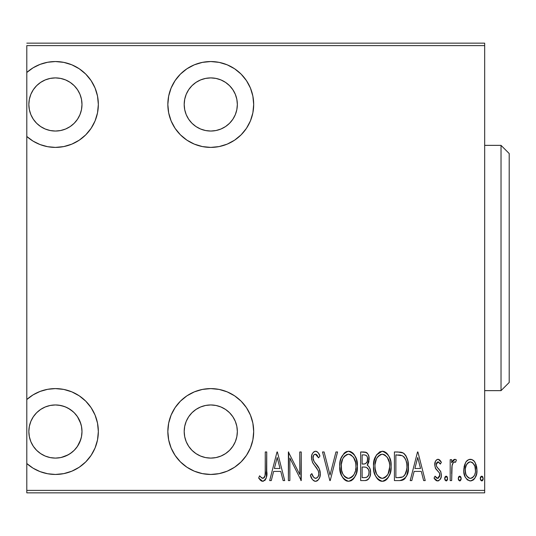 <?xml version="1.0" encoding="UTF-8"?>
<svg xmlns="http://www.w3.org/2000/svg" width="536" height="536" viewBox="0 0 536 536"><rect width="100%" height="100%" fill="white"/><g stroke="black" fill="none" stroke-linecap="round" stroke-linejoin="round"><path stroke-width="0.8" d="M55.416 388.6A42.927 42.927 0 0 1 98.343 431.527A42.927 42.927 0 0 1 55.416 474.454L63.791 473.623L71.844 471.184L79.268 467.218L85.767 461.878L91.107 455.372L95.073 447.955L97.519 439.902L98.343 431.527L97.519 423.152L95.073 415.099L91.107 407.675L85.767 401.176L79.268 395.836L71.844 391.87L63.791 389.424L55.416 388.6L47.63 389.31L40.1 391.427L33.078 394.871L26.8 399.528A42.927 42.927 0 0 1 55.416 388.6M210.769 388.6A42.927 42.927 0 0 1 253.689 431.527A42.927 42.927 0 0 1 210.769 474.454L219.144 473.623L227.19 471.184L234.614 467.218L241.12 461.878L246.46 455.372L250.426 447.955L252.865 439.902L253.689 431.527L252.865 423.152L250.426 415.099L246.46 407.675L241.12 401.176L234.614 395.836L227.19 391.87L219.144 389.424L210.769 388.6L202.394 389.424L194.34 391.87L186.917 395.836L180.411 401.176L175.078 407.675L171.111 415.099L168.666 423.152L167.842 431.527L168.666 439.902L171.111 447.955L175.078 455.372L180.411 461.878L186.917 467.218L194.34 471.184L202.394 473.623L210.769 474.454A42.927 42.927 0 0 1 167.842 431.527A42.927 42.927 0 0 1 210.769 388.6M55.416 61.546A42.927 42.927 0 0 1 98.343 104.473A42.927 42.927 0 0 1 55.416 147.4L63.791 146.576L71.844 144.13L79.268 140.164L85.767 134.824L91.107 128.325L95.073 120.901L97.519 112.848L98.343 104.473L97.519 96.098L95.073 88.045L91.107 80.628L85.767 74.122L79.268 68.782L71.844 64.816L63.791 62.377L55.416 61.546L47.63 62.263L40.1 64.374L33.078 67.817L26.8 72.481A42.927 42.927 0 0 1 55.416 61.546M210.769 61.546A42.927 42.927 0 0 1 253.689 104.473A42.927 42.927 0 0 1 210.769 147.4L219.144 146.576L227.19 144.13L234.614 140.164L241.12 134.824L246.46 128.325L250.426 120.901L252.865 112.848L253.689 104.473L252.865 96.098L250.426 88.045L246.46 80.628L241.12 74.122L234.614 68.782L227.19 64.816L219.144 62.377L210.769 61.546L202.394 62.377L194.34 64.816L186.917 68.782L180.411 74.122L175.078 80.628L171.111 88.045L168.666 96.098L167.842 104.473L168.666 112.848L171.111 120.901L175.078 128.325L180.411 134.824L186.917 140.164L194.34 144.13L202.394 146.576L210.769 147.4A42.927 42.927 0 0 1 167.842 104.473A42.927 42.927 0 0 1 210.769 61.546M58.853 457.878L61.285 457.443L58.853 457.878M72.179 452.143L68.233 454.803L61.272 457.443L65.452 456.129M79.737 442.233L76.943 447.111M73.144 451.319L72.193 452.129M77.472 446.347L77.398 446.455A26.572 26.572 0 0 0 80.742 439.587L80.233 441.028M81.573 426.823L81.988 431.594L81.559 436.291M81.291 437.584L80.742 439.574A26.572 26.572 0 0 0 80.775 439.473L80.239 441.007M81.988 431.56L81.639 435.808M79.743 420.827L77.392 416.586L80.233 422.02L81.439 426.133M77.197 416.305L79.75 420.847M81.686 427.527A26.572 26.572 0 0 0 77.459 416.68L77.445 416.666A26.572 26.572 0 0 0 74.216 412.747M55.443 404.955L58.853 405.176L64.287 406.476L68.266 408.265L72.99 411.594M210.769 77.901A26.572 26.572 0 0 1 237.341 104.473A26.572 26.572 0 0 1 210.769 131.045A26.572 26.572 0 0 1 184.196 104.473A26.572 26.572 0 0 1 210.769 77.901L215.948 78.41L220.933 79.924L225.529 82.383L229.555 85.686L232.859 89.713L235.317 94.303L236.832 99.287L237.341 104.473L236.832 109.659L235.317 114.644L232.859 119.24L229.555 123.267L225.529 126.57L220.933 129.022L215.948 130.536L210.769 131.045L205.583 130.536L200.598 129.022L196.002 126.57L191.975 123.267L188.672 119.24L186.213 114.644L184.706 109.659L184.196 104.473L184.706 99.287L186.213 94.303L188.672 89.713L191.975 85.686L196.002 82.383L200.598 79.924L205.583 78.41L210.769 77.901M55.416 77.901A26.572 26.572 0 0 1 81.988 104.473A26.572 26.572 0 0 1 55.416 131.045A26.572 26.572 0 0 1 28.843 104.473A26.572 26.572 0 0 1 55.416 77.901L60.602 78.41L65.586 79.924L70.183 82.383L74.209 85.686L77.512 89.713L79.965 94.303L81.479 99.287L81.988 104.473L81.479 109.659L79.965 114.644L77.512 119.24L74.209 123.267L70.183 126.57L65.586 129.022L60.602 130.536L55.416 131.045L50.23 130.536L45.245 129.022L40.656 126.57L36.629 123.267L33.319 119.24L30.867 114.644L29.353 109.659L28.843 104.473L29.353 99.287L30.867 94.303L33.319 89.713L36.629 85.686L40.656 82.383L45.245 79.924L50.23 78.41L55.416 77.901M205.583 405.464L210.769 404.955A26.572 26.572 0 0 1 237.341 431.527A26.572 26.572 0 0 1 210.769 458.099A26.572 26.572 0 0 1 184.196 431.527A26.572 26.572 0 0 1 210.769 404.955L215.948 405.464L220.933 406.978L225.529 409.43L229.555 412.733L232.859 416.76L235.317 421.356L236.832 426.341L237.341 431.527L236.832 436.713L235.317 441.698L232.859 446.287L229.555 450.314L225.529 453.617L220.933 456.076L215.948 457.59L210.769 458.099L205.583 457.59L200.598 456.076L196.002 453.617L191.975 450.314L188.672 446.287L186.213 441.698L184.706 436.713L184.196 431.527L184.706 426.341L186.213 421.356L188.672 416.76L191.975 412.733L196.002 409.43L200.598 406.978L205.583 405.464L210.769 404.955L215.948 405.464M71.938 452.344A26.572 26.572 0 0 0 74.196 450.32L70.183 453.617L65.586 456.076L60.602 457.59L55.416 458.099A26.572 26.572 0 0 1 28.843 431.527A26.572 26.572 0 0 1 55.416 404.955A26.572 26.572 0 0 1 81.988 431.527A26.572 26.572 0 0 1 55.416 458.099A26.572 26.572 0 0 0 59.369 457.804M65.7 456.029L68.233 454.803A26.572 26.572 0 0 0 68.266 454.783M77.472 416.707L79.965 421.356L81.479 426.341L81.988 431.527L81.479 436.713L79.965 441.698L77.512 446.287L74.209 450.314A26.572 26.572 0 0 0 77.392 446.468L77.486 446.327M74.397 450.126L77.392 446.461L80.742 439.58L81.439 436.9L80.775 439.466A26.572 26.572 0 0 0 81.693 427.547M55.416 458.099L50.23 457.59L45.245 456.076L40.656 453.617L36.629 450.314L33.319 446.287L30.867 441.698L29.353 436.713L28.843 431.527L29.353 426.341L30.867 421.356L33.319 416.76L36.629 412.733L40.656 409.43L45.245 406.978L50.23 405.464L55.416 404.955L60.602 405.464L65.586 406.978L70.183 409.43L74.209 412.733A26.572 26.572 0 0 0 72.172 410.898M73.144 411.728L68.24 408.251A26.572 26.572 0 0 0 68.226 408.244M70.283 453.55L71.985 452.304M77.425 446.421L74.397 450.119M81.284 437.597L79.308 443.158M79.087 443.607L77.553 446.227M81.988 431.5L81.673 435.607M81.512 426.509L81.988 431.259M72.916 411.527L70.317 409.524M80.782 423.601L77.445 416.666L74.397 412.928L77.325 416.485M68.24 408.251L65.707 407.025M71.744 410.563L72.863 411.481M65.419 406.904L61.298 405.611M70.028 409.33L68.266 408.265M66.92 455.479L70.035 453.717M484.671 490.393L26.8 490.393L26.8 463.519L33.078 468.183L40.1 471.626L47.63 473.737L55.416 474.454A42.927 42.927 0 0 1 26.8 463.519L26.8 136.472L33.078 141.129L40.1 144.573L47.63 146.69L55.416 147.4A42.927 42.927 0 0 1 26.8 136.472L26.8 45.607L484.671 45.607L484.671 490.393L484.671 43.155L26.8 43.155L484.671 43.155L484.671 45.607L26.8 45.607L26.8 490.393L484.671 490.393L484.671 492.845L484.671 490.393M465.509 462.769L464.156 466.36L463.834 471.921L465.188 476.926L467.198 479.733L469.931 480.926L472.839 480.249L475.05 477.837L476.638 473.636L476.94 469.221L476.022 464.504L474.36 461.442L471.901 459.566L468.826 459.566L466.367 461.456L465.509 462.769L463.761 470.186C463.452 475.68 465.657 479.271 470.367 480.953C475.077 479.264 477.275 475.68 476.966 470.186L475.218 462.749C474.213 460.672 472.598 459.526 470.367 459.305C468.136 459.526 466.514 460.679 465.509 462.769M451.654 480.584L450.186 480.584L451.654 480.584L452.089 465.69L453.061 463.057L454.367 461.925L455.587 462.246L456.424 460.022L455.178 459.325L453.778 459.674L451.654 462.749L451.654 459.674L450.186 459.674L450.186 480.584L450.186 459.674L450.186 480.584L451.654 480.584L451.955 466.38C452.062 464.243 452.98 462.736 454.716 461.871L455.587 462.246L456.424 460.022L454.97 459.305L451.654 462.749L451.654 459.674L450.186 459.674L451.654 459.674M438.053 459.305L436.451 459.928L435.44 461.355L434.803 465.61L435.768 468.819L439.48 473.02L439.788 476.129L438.173 478.293L436.773 478.159L435.051 476.182L434.039 478.119L435.467 480.055L437.664 480.953L440.09 479.532L441.202 476.846L441.376 474.909L440.579 471.251L437.034 467.191L436.351 465.657L436.338 463.781L437.182 462.2L438.796 462.126L440.344 464.076L441.376 462.28L440.049 460.377L438.053 459.305C435.668 460.169 434.575 461.998 434.776 464.792L435.353 468.008L439.48 473.02L439.909 475.017L437.624 478.38L435.051 476.182L434.039 478.119L437.664 480.953C440.324 480.008 441.563 477.998 441.376 474.909L440.78 471.673L436.673 466.581L436.244 464.685L438.006 461.871L440.344 464.076L441.376 462.28L438.348 459.332M399.688 480.584L401.973 480.323L404.064 479.372L406.737 475.667L408.278 468.946L407.842 460.987L405.859 455.687L403.635 453.262L400.62 452.15L394.416 451.969L394.416 480.584L399.688 480.584C406.161 478.815 409.055 474.166 408.358 466.635C408.774 461.154 407.065 456.605 403.24 453L397.853 451.969L394.416 451.969L394.416 480.584L394.416 451.969L397.853 451.969M365.204 480.584L360.668 480.584L365.545 480.571L367.247 480.082L368.694 478.829L369.954 476.45L370.557 473.134L370.188 469.322L368.828 466.488L367.214 465.148L368.708 462.28L368.862 456.572L368.024 454.22L366.316 452.444L360.668 451.969L360.668 480.584L360.668 451.969L360.668 480.584L365.204 480.584C369.023 479.492 370.805 476.785 370.57 472.457C370.745 469.362 369.626 466.923 367.214 465.148L369.103 459.057C369.351 454.937 367.609 452.578 363.877 451.969L360.668 451.969L363.877 451.969M335.951 451.969L337.553 451.969L330.216 480.584L329.848 480.584L330.216 480.584L337.553 451.969L335.951 451.969L330.029 475.07L324.106 451.969L322.511 451.969L329.848 480.584L322.511 451.969L329.848 480.584L330.216 480.584L337.553 451.969L335.951 451.969L330.029 475.07L324.106 451.969L322.511 451.969L324.106 451.969M289.855 480.584L289.855 458.079L301.232 480.584L301.232 451.969L299.765 451.969L299.765 474.521L288.388 451.969L288.388 480.584L289.855 480.584L288.388 480.584L289.855 480.584L289.855 458.079L301.232 480.584L301.232 451.969L299.765 451.969L299.765 474.521L288.388 451.969L288.388 480.584L288.696 451.969M265.246 473.1L265.273 471.003L265.019 475.794L263.853 478.018L262.024 478.132L259.565 475.814L258.674 478.018L260.349 480.182L261.454 480.986L263.149 481.295L265.286 479.948L266.405 477.221L266.74 451.969L265.273 451.969L265.273 471.003C265.883 474.226 265.086 476.685 262.888 478.38L261.769 477.971L259.565 475.814L258.674 478.018L262.774 481.315C266.278 479.311 267.605 475.975 266.74 471.291L266.74 451.969L265.273 451.969L265.206 474.159M271.276 480.584L269.675 480.584L277.018 451.969L269.675 480.584L271.276 480.584L273.628 471.412L280.77 471.412L283.122 480.584L284.716 480.584L277.38 451.969L277.018 451.969L277.38 451.969L277.018 451.969L269.675 480.584L271.276 480.584L273.628 471.412L280.77 471.412L283.122 480.584L284.716 480.584L277.38 451.969L284.716 480.584L283.122 480.584M315.51 481.315L316.729 481.08L318.598 479.472L319.731 477.254L320.307 473.569L319.181 468.598L314.076 461.489L313.037 458.769L313.493 455.466L314.779 454.253L316.562 454.588L318.565 457.838L319.938 456.076L318.371 453L317.171 451.768L315.557 451.232L313.6 452.016L312.341 453.731L311.697 455.774L311.557 459.03L312.723 462.796L318.237 470.722L318.799 472.812L318.659 475.137L317.634 477.308L315.536 478.38L313.56 477.187L311.831 473.61L310.404 475.063L312.093 479.017L313.506 480.625L315.51 481.315C318.893 480.082 320.495 477.502 320.307 473.569C320.113 470.038 318.793 466.957 316.341 464.337L314.076 461.489L312.97 457.791C312.87 455.875 313.674 454.662 315.369 454.166L318.565 457.838L319.938 456.076C319.295 453.563 317.835 451.949 315.557 451.232C312.635 452.29 311.282 454.515 311.503 457.912L312.441 462.267L318.237 470.722L318.84 473.529C318.927 476.095 317.828 477.71 315.536 478.38C313.533 477.543 312.294 475.955 311.831 473.61L310.404 475.063C310.96 478.3 312.669 480.383 315.51 481.315M339.75 466.4L340.755 473.429L342.785 477.71L344.3 479.532L346.269 480.846L348.588 481.315L350.906 480.826L352.869 479.486L354.37 477.643L356.38 473.328L357.365 466.266L356.38 459.158L354.336 454.83L352.788 453L350.792 451.687L348.447 451.232L346.135 451.754L344.192 453.134L341.11 458.193L340.179 461.643L339.75 466.4C339.281 473.884 342.229 478.856 348.588 481.315C354.926 478.789 357.854 473.77 357.365 466.266C357.874 458.682 354.899 453.67 348.447 451.232C342.156 453.845 339.255 458.903 339.75 466.4M373.927 461.643L376.44 454.977L382.202 451.232C375.91 453.845 373.009 458.903 373.505 466.4L373.927 471.131L375.368 475.646L378.054 479.532L380.024 480.846L381.746 481.281L383.528 481.201L385.699 480.243L388.124 477.643L390.134 473.328L391.092 467.459L390.704 461.489L389.27 456.92L386.543 453L384.547 451.687L382.805 451.265L379.89 451.754L376.44 454.977L374.497 459.325L373.538 465.201M411.795 480.584L410.194 480.584L417.531 451.969L410.194 480.584L411.795 480.584L414.14 471.412L421.289 471.412L423.634 480.584L425.236 480.584L417.899 451.969L417.531 451.969L417.899 451.969L417.531 451.969L410.194 480.584L411.795 480.584L414.14 471.412L421.289 471.412L423.634 480.584L425.236 480.584L417.899 451.969L425.236 480.584L423.634 480.584M444.679 478.568L446.146 480.953L447.614 478.568L446.146 476.182L444.679 478.568L445.001 480.048L446.146 480.953L446.843 480.671L447.54 479.325L447.299 477.074L446.522 476.256L445.771 476.256L445.001 477.074L444.679 478.561M458.253 478.568L459.721 480.953L461.188 478.568L459.721 476.182L458.253 478.568L458.575 480.048L459.721 480.953L460.424 480.671L461.114 479.325L460.873 477.074L460.096 476.256L459.345 476.256L458.575 477.074L458.253 478.561M480.269 478.568L481.737 480.953L483.204 478.568L481.737 476.182L480.269 478.568L480.591 480.048L481.737 480.953L482.433 480.671L483.13 479.325L482.889 477.074L482.112 476.256L481.362 476.256L480.584 477.074L480.269 478.561M77.512 416.76L74.209 412.733L77.392 416.586M26.8 492.845L484.671 492.845L26.8 492.845L26.8 490.393L26.8 492.845M61.278 405.605L62.712 405.973M64.253 406.462L66.417 407.333M81.68 427.467L81.559 426.777M81.988 431.46L81.914 429.483M81.686 435.513L81.907 433.658M81.566 436.237L81.686 435.54M77.432 446.401L79.743 442.213M61.285 457.443L64.273 456.578M265.273 451.969L266.74 451.969L266.74 471.305M266.647 475.043L266.566 476.035M266.298 477.71L265.997 478.648M265.441 479.727L264.938 480.363M262.084 481.228L261.468 480.993M259.049 478.588L258.674 478.018L259.565 475.814L260.61 476.953M260.617 476.96L262.888 478.38L261.769 477.971M264.235 477.623L264.71 476.805M264.73 476.765L264.864 476.404M264.871 476.377L265.019 475.794L264.871 476.377M265.039 475.72L265.119 475.211M260.081 476.39L259.565 475.814M277.199 457.483L280.02 468.477L274.378 468.477L277.199 457.483L280.02 468.477L274.378 468.477L277.199 457.483M299.765 451.969L301.232 451.969L300.897 480.584M315.242 481.301L314.458 481.14M312.093 479.017L312.481 479.593M310.404 475.063L311.831 473.61L312.099 474.36M312.113 474.387L312.394 475.104M313.071 476.464L313.567 477.194M314.773 478.219L316.314 478.253M317.024 477.871L317.573 477.368M317.634 477.308L318.431 475.914M318.793 474.34L318.799 472.812M318.706 472.176L317.942 470.106M316.863 468.343L317.191 468.833M316.883 468.37L316.193 467.419M316.052 467.238L314.552 465.362M314.545 465.355L313.828 464.431M313.721 464.283L313.372 463.794M313.037 463.298L312.716 462.789M311.55 456.833L311.697 455.768M311.959 454.709L312.3 453.825M312.361 453.69L313.6 452.016M313.627 451.995L315.007 451.292M315.985 451.272L315.557 451.232M316.401 451.372L317.178 451.768M317.848 452.351L318.371 453M318.377 453.021L318.779 453.657M319.235 454.508L319.59 455.272M319.938 456.076L318.565 457.838L318.223 457.081M317.024 455.031L317.627 455.935M315.999 454.28L314.779 454.253M314.243 454.541L313.64 455.205M313.5 455.446L314.25 454.541M313.084 456.598L312.997 457.188M313.6 460.632L314.391 461.925M314.686 462.307L315.181 462.93M315.764 463.633L317.145 465.349M317.895 466.387L319.181 468.605M319.798 470.199L320.012 471.01M320.012 471.03L320.233 472.296M320.059 476.075L319.724 477.268M319.248 478.393L317.788 480.403M317.768 480.417L316.729 481.08M311.128 477.087L311.563 478.072M313.252 459.721L313.037 458.769M312.99 458.28L312.97 457.791M312.341 453.731L311.952 454.736M316.334 478.246L315.939 478.347M339.851 464.022L340.172 461.67M340.742 459.325L341.117 458.186M346.182 451.734L346.631 451.553M349.05 451.265L348.447 451.232M349.666 451.346L350.799 451.694M352.775 452.987L353.639 453.898M354.336 454.83L355.984 458.025M356.38 459.158L356.949 461.489M356.996 461.757L357.264 463.828M357.264 468.632L356.949 471.01M356.38 473.322L355.991 474.454M355.515 475.586L354.37 477.643M354.343 477.683L354.082 478.058M353.613 478.675L353.043 479.311M351.918 480.263L350.939 480.812M347.388 481.201L346.269 480.846M345.874 480.658L344.313 479.546M344.273 479.506L342.819 477.757M342.772 477.69L341.626 475.673M341.613 475.64L339.858 468.819M351.65 455.312L348.521 454.166C353.793 456.123 356.252 460.149 355.897 466.26L355.817 464.317L355.897 466.26C356.279 472.417 353.827 476.457 348.521 478.38L351.348 477.502M354.33 458.716L353.499 457.282L355.536 462.401L354.765 459.7M352.065 476.96L353.03 475.961L351.281 477.549L349.492 478.286L347.562 478.293L348.521 478.38C343.308 476.457 340.869 472.464 341.218 466.387C340.849 460.263 343.281 456.19 348.521 454.166L350.41 454.568L353.499 457.282M353.117 475.847L353.68 475.063M353.901 474.702L353.03 475.961M354.41 473.73L354.825 472.732M355.227 471.472L354.356 473.844M355.817 468.203L355.542 470.139M341.573 470.219L342.785 473.864L341.573 470.219L341.305 464.444L341.479 469.683M344.38 476.303L344.99 476.933M345.11 477.04L346.645 478.012L344.36 476.283L342.785 473.864M348.521 454.166L346.631 454.582L348.521 454.166M345.023 455.667L343.904 456.893L346.631 454.582M343.321 457.751L343.898 456.9M341.305 464.444L342.638 459.071M342.055 460.618L341.579 462.474M365.137 452.069L366.296 452.431M366.343 452.458L366.691 452.665M366.979 452.88L367.462 453.376M368.024 454.22L368.768 456.183M369.043 457.804L369.083 458.434M369.103 459.057L369.083 459.875M368.708 462.28L368.976 460.973M368.125 463.821L367.736 464.484M368.078 465.75L368.781 466.427M369.873 468.337L370.182 469.295M370.209 469.402L370.57 472.457M370.51 473.804L370.45 474.32M370.309 475.144L370.041 476.196M369.914 476.558L369.719 477.06M369.425 477.677L369.09 478.259M368.674 478.856L368.239 479.338M367.736 479.774L365.9 480.537M366.316 452.444L365.123 452.069M364.929 467.091L366.202 467.345C368.205 468.41 369.177 470.119 369.103 472.457C369.096 475.787 367.495 477.516 364.306 477.65L362.135 477.65L362.135 467.01L365.07 467.104M366.557 467.506L368.433 469.435L369.07 471.68L368.741 474.735L367.301 476.926M367.596 458.327L367.395 461.02L367.482 457.556L367.636 459.111C367.676 462.287 366.175 463.942 363.127 464.076L364.513 463.975M366.591 462.762L365.043 463.848L362.135 464.076L362.135 454.903L364.145 454.903C366.57 455.144 367.736 456.545 367.636 459.111L367.073 461.925L365.331 463.747M366.872 456.109L367.482 457.556M366.068 455.359L365.726 455.185M369.016 473.596L368.942 470.889M368.815 470.4L368.433 469.435M368.373 469.308L367.522 468.176M366.309 477.415L367.227 476.986L365.317 477.603L362.135 477.65L362.135 467.01L363.113 467.01M367.904 476.33L368.815 474.494M365.673 455.165L366.436 455.62M363.127 464.076L362.135 464.076L362.135 454.903L364.145 454.903M373.612 463.948L373.927 461.67M373.927 471.131L373.505 466.4C373.036 473.884 375.984 478.856 382.342 481.315C388.68 478.789 391.608 473.77 391.113 466.266C391.622 458.682 388.654 453.67 382.202 451.232L382.805 451.265M383.414 451.346L384.553 451.694M386.536 452.994L387.394 453.905M387.843 454.481L389.257 456.886M389.417 457.255L389.719 457.985M390.141 459.191L390.704 461.489M390.744 461.731L391.019 463.828M391.012 468.705L390.704 471.01M389.29 475.539L388.124 477.643M389.27 475.586L388.144 477.61M388.071 477.723L387.836 478.058M387.367 478.675L386.322 479.753M385.712 480.236L384.687 480.819M384.634 480.839L383.521 481.201M381.143 481.201L380.024 480.846M379.629 480.658L378.054 479.532M378.027 479.512L376.56 477.737M376.527 477.69L375.394 475.693M375.354 475.613L374.517 473.476M385.699 480.243L386.617 479.486M385.404 455.312L382.275 454.166C387.548 456.123 390.007 460.149 389.645 466.26L389.565 468.203L389.645 466.26C390.034 472.417 387.575 476.457 382.275 478.38L385.103 477.502M388.982 471.472L389.297 470.132L388.111 473.844L386.416 476.383M375.053 468.317L376.54 473.864L375.327 470.219L374.972 466.387L375.233 469.683M388.084 458.716L387.253 457.282L389.29 462.401L388.52 459.7M385.813 476.96L384.178 477.998L382.275 478.38C377.063 476.457 374.624 472.464 374.972 466.387C374.604 460.263 377.036 456.19 382.275 454.166L384.165 454.568L387.253 457.282M386.871 475.847L387.434 475.063M388.165 473.73L388.58 472.732M382.275 454.166L380.386 454.582L382.275 454.166M378.785 455.66L377.659 456.893L380.386 454.582M377.076 457.751L377.652 456.9M375.059 464.431L376.393 459.071M375.81 460.618L375.334 462.474M374.999 465.416L374.972 466.387L374.999 465.416M400.613 452.15L401.41 452.297M401.967 452.444L402.616 452.679M403.24 453L403.642 453.262M404.017 453.536L404.533 454.005M405.283 454.863L405.759 455.526M405.873 455.707L406.717 457.342M407.387 459.198L407.822 460.913M407.842 461.014L408.137 462.829M408.204 463.446L408.345 465.697M408.332 467.935L408.285 468.766M408.164 470.119L408.01 471.218M407.755 472.524L407.608 473.12M407.199 474.461L406.737 475.667M406.71 475.72L406.134 476.886M405.35 478.092L404.064 479.372M404.05 479.385L403.34 479.821M402.744 480.082L401.973 480.33M401.598 480.41L400.834 480.524M401.102 455.265L399.776 455.037L401.102 455.265M401.571 477.335L402.764 476.919L400.352 477.529L395.883 477.65L395.883 454.903L402.368 455.701C405.732 458.441 407.239 462.086 406.891 466.628L406.844 465.081L406.891 466.628C407.219 470.863 405.846 474.293 402.764 476.919L403.903 476.095M406.851 468.075L406.107 472.337M398.436 454.93L399.776 455.037M406.75 463.968L406.844 465.081M405.437 459.084L404.184 457.134L406.02 460.518L406.697 463.54M403.642 456.578L404.184 457.134M404.62 475.305L402.764 476.919L397.859 477.65L400.874 477.462M405.363 474.125L405.658 473.516M417.718 457.483L420.532 468.477L414.898 468.477L417.718 457.483L420.532 468.477L414.898 468.477L417.718 457.483M438.636 459.392L439.158 459.633M439.272 459.707L440.043 460.37M440.27 460.632L440.773 461.295M441.376 462.28L440.344 464.076L440.143 463.714M440.136 463.707L439.922 463.359M438.415 461.938L437.778 461.898M437.182 462.2L436.398 463.54M436.331 463.808L436.351 465.643M436.358 465.677L437.276 467.499M437.483 467.74L439.172 469.389M441.342 474.079L441.329 475.888M441.202 476.839L440.11 479.506M438.642 480.765L438.22 480.893M437.041 480.886L436.498 480.712M434.039 478.119L435.051 476.182L435.513 476.933M436.076 477.616L436.599 478.052M437.188 478.326L438.173 478.293M439.795 476.109L439.815 474.012M439.801 473.965L439.091 472.417M437.55 470.869L438.106 471.365M435.353 468.008L435.554 468.424M435.46 461.322L435.862 460.618M437.188 459.466L437.758 459.318M438.488 468.739L437.972 468.256M444.699 478.186L444.813 477.549M445.001 477.074L445.322 476.584M446.977 476.584L447.299 477.074M447.54 479.325L447.111 480.37M452.19 461.583L452.799 460.612M453.047 460.31L454.334 459.406M456.109 459.754L456.424 460.022L455.587 462.246L454.052 462.052M455.587 462.246L454.716 461.871M453.503 462.494L453.188 462.876M453.014 463.138L452.712 463.7M452.257 465.007L451.828 467.412M451.828 467.479L451.654 473.556M451.882 466.91L451.955 466.38M454.347 459.399L453.778 459.674M458.575 477.074L458.896 476.584M460.551 476.584L460.873 477.074M461.174 478.179L461.121 477.804M465.911 462.092L467.472 460.33M468.833 459.566L469.556 459.372M469.59 459.365L469.978 459.325M471.211 459.379L471.908 459.573M474.099 461.134L473.261 460.33M476.571 466.353L476.879 468.31M476.94 469.221L476.946 471.057M476.886 471.948L476.812 472.618M476.638 473.636L476.203 475.291M475.057 477.837L474.487 478.682M474.447 478.742L473.737 479.546M473.516 479.747L471.231 480.872M470.367 480.953L469.931 480.926M467.606 480.062L467.231 479.76M465.181 476.906L464.538 475.318M464.498 475.198L464.089 473.63M463.908 472.544L463.841 471.928M463.761 470.186L463.781 471.05M463.781 469.221L464.853 464.136M472.839 480.249L473.536 479.733M465.342 468.35L465.228 470.199C465.007 465.978 466.722 463.205 470.36 461.871L469.054 462.133L470.36 461.871C473.998 463.205 475.713 465.985 475.499 470.199L475.432 471.526L475.499 470.199C475.72 474.407 474.012 477.134 470.36 478.38L469.06 478.139L470.36 478.38C466.715 477.134 465.007 474.407 465.228 470.199L465.804 474.025M475.325 467.982L474.889 466.246L475.479 470.863M472.792 462.856L474.889 466.24M470.695 461.891L472.263 462.447M471.037 478.32L470.695 478.36M471.72 478.112L472.806 477.449M473.59 476.645L474.387 475.352L472.799 477.455L471.66 478.139M469.06 478.139L466.333 475.352L466.856 476.256M467.928 477.455L469.007 478.112M466.333 475.352L465.489 472.839L465.282 468.859L466.347 465L468.457 462.441L467.245 463.586M467.044 463.854L465.717 466.608M480.29 478.186L480.403 477.549M480.584 477.074L480.913 476.584M482.561 476.584L482.889 477.074M483.13 479.325L482.695 480.37M347.562 478.293L346.645 478.012M342.759 458.809L343.281 457.824M355.536 462.401L355.817 464.317M363.89 467.024L364.674 467.064M365.063 467.104L365.827 467.231M369.103 472.457L369.083 473.04M368.741 474.735L367.951 476.276M389.625 467.231L388.111 473.844M382.275 478.38L380.399 478.012L378.785 476.973L376.54 473.864M376.513 458.809L377.029 457.824M389.29 462.401L389.565 464.317M399.106 477.623L395.883 477.65L395.883 454.903L397.089 454.903M406.891 466.628L406.884 467.352M406.717 469.523L404.868 474.963M401.585 477.328L400.352 477.529M475.238 472.839L474.889 474.125M468.457 462.441L469.697 461.938M470.025 461.891L470.36 461.871M175.078 80.628L171.111 88.045M241.12 134.824L246.46 128.325M215.948 130.536L210.769 131.045L205.583 130.536M196.002 126.57L191.975 123.267M237.341 104.473L236.832 109.659M71.844 64.816L71.281 64.588M60.602 130.536L55.416 131.045L50.23 130.536M171.111 447.955L171.734 449.389M241.12 461.878L246.46 455.372M191.975 412.733L196.002 409.43M236.832 426.341L237.341 431.527M63.791 473.623L65.164 473.328M97.519 423.152L95.073 415.099M40.1 391.427L33.078 394.871M50.23 405.464L55.416 404.955M501.026 390.644L509.2 382.47L509.2 153.531L501.026 145.357L501.026 390.644L501.026 145.357L484.671 145.357L501.026 145.357L509.2 153.531L509.2 382.47L501.026 390.644L484.671 390.644L501.026 390.644"/></g></svg>
